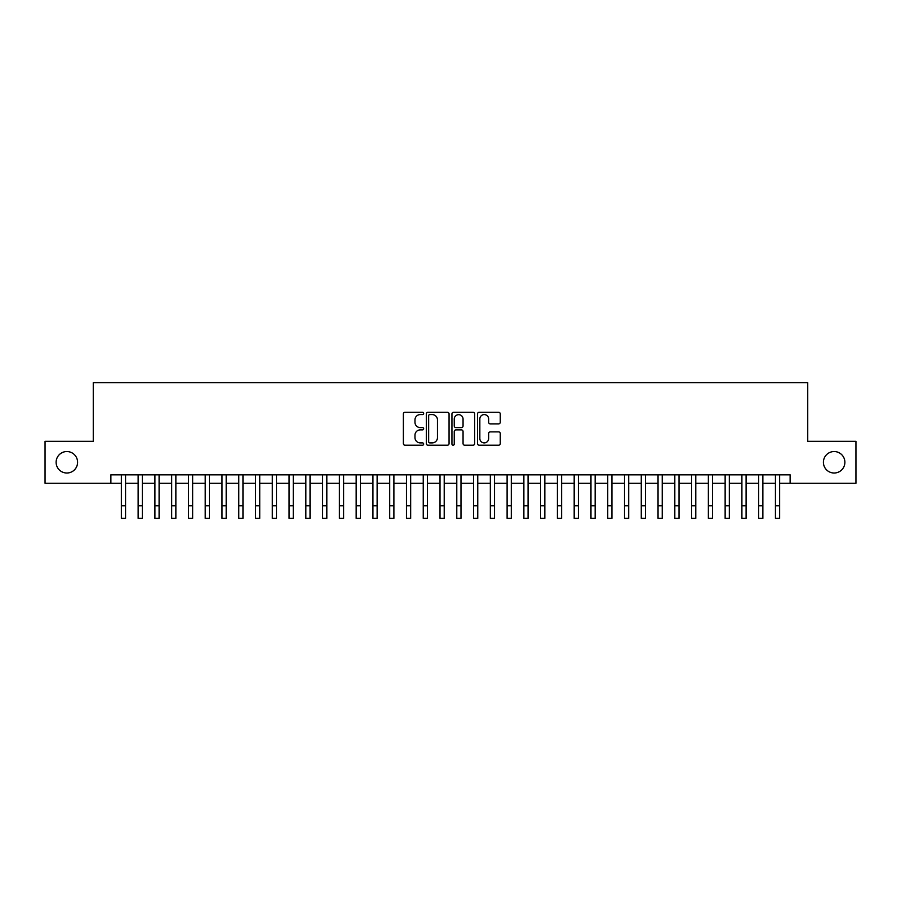 <?xml version="1.0" encoding="UTF-8"?>
<svg xmlns="http://www.w3.org/2000/svg" width="901" height="901" viewBox="0 0 901 901"><rect width="100%" height="100%" fill="white"/><g stroke="black" fill="none" stroke-linecap="round" stroke-linejoin="round"><path stroke-width="1.35" d="M423.661 413.424A1.149 1.149 0 0 0 422.513 412.275L405.022 412.275A1.644 1.644 0 0 0 403.378 413.919L403.378 443.551A1.644 1.644 0 0 0 405.022 445.207L422.513 445.207A1.149 1.149 0 0 0 423.661 444.047A1.149 1.149 0 0 0 422.513 442.898L420.249 442.898A5.271 5.271 0 0 1 414.978 437.627L414.978 435.16A5.271 5.271 0 0 1 420.249 429.89L422.513 429.89A1.149 1.149 0 0 0 423.661 428.741A1.149 1.149 0 0 0 422.513 427.592L420.249 427.592A5.271 5.271 0 0 1 414.978 422.321L414.978 419.855A5.271 5.271 0 0 1 420.249 414.584L422.513 414.584A1.149 1.149 0 0 0 423.661 413.424M823.413 462.281A10.733 10.733 0 0 0 834.146 473.014A10.733 10.733 0 0 0 844.879 462.281A10.733 10.733 0 0 0 834.146 451.547A10.733 10.733 0 0 0 823.413 462.281M56.121 462.281A10.733 10.733 0 0 0 66.854 473.014A10.733 10.733 0 0 0 77.587 462.281A10.733 10.733 0 0 0 66.854 451.547A10.733 10.733 0 0 0 56.121 462.281M498.613 423.887A1.644 1.644 0 0 0 500.258 422.231L500.258 413.919A1.644 1.644 0 0 0 498.613 412.275L479.186 412.275A1.644 1.644 0 0 0 477.541 413.919L477.541 443.551A1.644 1.644 0 0 0 479.186 445.207L498.613 445.207A1.644 1.644 0 0 0 500.258 443.551L500.258 433.516A1.644 1.644 0 0 0 498.613 431.872L490.302 431.872A1.644 1.644 0 0 0 488.646 433.516L488.646 438.494A4.404 4.404 0 0 1 484.242 442.898A4.404 4.404 0 0 1 479.839 438.494L479.839 418.988A4.404 4.404 0 0 1 484.242 414.584A4.404 4.404 0 0 1 488.646 418.988L488.646 422.231A1.644 1.644 0 0 0 490.302 423.887L498.613 423.887M110.879 483.251L45.05 483.251L45.05 441.321L93.265 441.321L93.265 382.621L807.735 382.621L807.735 441.321L855.95 441.321L855.95 483.251L790.121 483.251L790.121 474.861L110.879 474.861L110.879 483.251L121.365 483.251M449.058 413.919A1.644 1.644 0 0 0 447.414 412.275L427.986 412.275A1.644 1.644 0 0 0 426.342 413.919L426.342 443.551A1.644 1.644 0 0 0 427.986 445.207L447.414 445.207A1.644 1.644 0 0 0 449.058 443.551L449.058 413.919M453.586 412.275L473.014 412.275A1.644 1.644 0 0 1 474.658 413.919L474.658 443.551A1.644 1.644 0 0 1 473.014 445.207L464.702 445.207A1.644 1.644 0 0 1 463.058 443.551L463.058 431.534A1.644 1.644 0 0 0 461.402 429.89L455.895 429.89A1.644 1.644 0 0 0 454.25 431.534L454.25 444.047A1.149 1.149 0 0 1 453.09 445.207A1.149 1.149 0 0 1 451.942 444.047L451.942 413.919A1.644 1.644 0 0 1 453.586 412.275M125.554 483.251L138.135 483.251M142.324 483.251L154.904 483.251M159.094 483.251L171.674 483.251M175.864 483.251L188.444 483.251M192.634 483.251L205.214 483.251M209.415 483.251L221.984 483.251M226.185 483.251L238.765 483.251M242.955 483.251L255.535 483.251M259.725 483.251L272.305 483.251M276.494 483.251L289.075 483.251M293.264 483.251L305.844 483.251M310.034 483.251L322.614 483.251M326.815 483.251L339.384 483.251M343.585 483.251L356.165 483.251M360.355 483.251L372.935 483.251M377.125 483.251L389.705 483.251M393.895 483.251L406.475 483.251M410.665 483.251L423.245 483.251M427.434 483.251L440.015 483.251M444.216 483.251L456.784 483.251M460.985 483.251L473.566 483.251M477.755 483.251L490.335 483.251M494.525 483.251L507.105 483.251M511.295 483.251L523.875 483.251M528.065 483.251L540.645 483.251M544.835 483.251L557.415 483.251M561.616 483.251L574.185 483.251M578.386 483.251L590.966 483.251M595.156 483.251L607.736 483.251M611.925 483.251L624.506 483.251M628.695 483.251L641.275 483.251M645.465 483.251L658.045 483.251M662.235 483.251L674.815 483.251M679.016 483.251L691.585 483.251M695.786 483.251L708.366 483.251M712.556 483.251L725.136 483.251M729.326 483.251L741.906 483.251M746.096 483.251L758.676 483.251M762.865 483.251L775.446 483.251M779.635 483.251L790.121 483.251M429.8 414.584A1.149 1.149 0 0 0 428.651 415.733L428.651 441.749A1.149 1.149 0 0 0 429.8 442.898L432.187 442.898A5.271 5.271 0 0 0 437.458 437.627L437.458 419.855A5.271 5.271 0 0 0 432.187 414.584L429.8 414.584M463.058 419.066A4.404 4.404 0 0 0 458.654 414.663A4.404 4.404 0 0 0 454.25 419.066L454.25 425.936A1.644 1.644 0 0 0 455.895 427.592L461.402 427.592A1.644 1.644 0 0 0 463.058 425.936L463.058 419.066M121.365 505.799L125.554 505.799L125.554 518.379L121.365 518.379L121.365 474.861M125.554 505.799L125.554 474.861M138.135 505.799L142.324 505.799L142.324 518.379L138.135 518.379L138.135 474.861M142.324 505.799L142.324 474.861M154.904 505.799L159.094 505.799L159.094 518.379L154.904 518.379L154.904 474.861M159.094 505.799L159.094 474.861M171.674 505.799L175.864 505.799L175.864 518.379L171.674 518.379L171.674 474.861M175.864 505.799L175.864 474.861M188.444 505.799L192.634 505.799L192.634 518.379L188.444 518.379L188.444 474.861M192.634 505.799L192.634 474.861M205.214 505.799L209.415 505.799L209.415 518.379L205.214 518.379L205.214 474.861M209.415 505.799L209.415 474.861M221.984 505.799L226.185 505.799L226.185 518.379L221.984 518.379L221.984 474.861M226.185 505.799L226.185 474.861M238.765 505.799L242.955 505.799L242.955 518.379L238.765 518.379L238.765 474.861M242.955 505.799L242.955 474.861M255.535 505.799L259.725 505.799L259.725 518.379L255.535 518.379L255.535 474.861M259.725 505.799L259.725 474.861M272.305 505.799L276.494 505.799L276.494 518.379L272.305 518.379L272.305 474.861M276.494 505.799L276.494 474.861M289.075 505.799L293.264 505.799L293.264 518.379L289.075 518.379L289.075 474.861M293.264 505.799L293.264 474.861M305.844 505.799L310.034 505.799L310.034 518.379L305.844 518.379L305.844 474.861M310.034 505.799L310.034 474.861M322.614 505.799L326.815 505.799L326.815 518.379L322.614 518.379L322.614 474.861M326.815 505.799L326.815 474.861M339.384 505.799L343.585 505.799L343.585 518.379L339.384 518.379L339.384 474.861M343.585 505.799L343.585 474.861M356.165 505.799L360.355 505.799L360.355 518.379L356.165 518.379L356.165 474.861M360.355 505.799L360.355 474.861M372.935 505.799L377.125 505.799L377.125 518.379L372.935 518.379L372.935 474.861M377.125 505.799L377.125 474.861M389.705 505.799L393.895 505.799L393.895 518.379L389.705 518.379L389.705 474.861M393.895 505.799L393.895 474.861M406.475 505.799L410.665 505.799L410.665 518.379L406.475 518.379L406.475 474.861M410.665 505.799L410.665 474.861M423.245 505.799L427.434 505.799L427.434 518.379L423.245 518.379L423.245 474.861M427.434 505.799L427.434 474.861M440.015 505.799L444.216 505.799L444.216 518.379L440.015 518.379L440.015 474.861M444.216 505.799L444.216 474.861M456.784 505.799L460.985 505.799L460.985 518.379L456.784 518.379L456.784 474.861M460.985 505.799L460.985 474.861M473.566 505.799L477.755 505.799L477.755 518.379L473.566 518.379L473.566 474.861M477.755 505.799L477.755 474.861M490.335 505.799L494.525 505.799L494.525 518.379L490.335 518.379L490.335 474.861M494.525 505.799L494.525 474.861M507.105 505.799L511.295 505.799L511.295 518.379L507.105 518.379L507.105 474.861M511.295 505.799L511.295 474.861M523.875 505.799L528.065 505.799L528.065 518.379L523.875 518.379L523.875 474.861M528.065 505.799L528.065 474.861M540.645 505.799L544.835 505.799L544.835 518.379L540.645 518.379L540.645 474.861M544.835 505.799L544.835 474.861M557.415 505.799L561.616 505.799L561.616 518.379L557.415 518.379L557.415 474.861M561.616 505.799L561.616 474.861M574.185 505.799L578.386 505.799L578.386 518.379L574.185 518.379L574.185 474.861M578.386 505.799L578.386 474.861M590.966 505.799L595.156 505.799L595.156 518.379L590.966 518.379L590.966 474.861M595.156 505.799L595.156 474.861M607.736 505.799L611.925 505.799L611.925 518.379L607.736 518.379L607.736 474.861M611.925 505.799L611.925 474.861M624.506 505.799L628.695 505.799L628.695 518.379L624.506 518.379L624.506 474.861M628.695 505.799L628.695 474.861M641.275 505.799L645.465 505.799L645.465 518.379L641.275 518.379L641.275 474.861M645.465 505.799L645.465 474.861M658.045 505.799L662.235 505.799L662.235 518.379L658.045 518.379L658.045 474.861M662.235 505.799L662.235 474.861M674.815 505.799L679.016 505.799L679.016 518.379L674.815 518.379L674.815 474.861M679.016 505.799L679.016 474.861M691.585 505.799L695.786 505.799L695.786 518.379L691.585 518.379L691.585 474.861M695.786 505.799L695.786 474.861M708.366 505.799L712.556 505.799L712.556 518.379L708.366 518.379L708.366 474.861M712.556 505.799L712.556 474.861M725.136 505.799L729.326 505.799L729.326 518.379L725.136 518.379L725.136 474.861M729.326 505.799L729.326 474.861M741.906 505.799L746.096 505.799L746.096 518.379L741.906 518.379L741.906 474.861M746.096 505.799L746.096 474.861M758.676 505.799L762.865 505.799L762.865 518.379L758.676 518.379L758.676 474.861M762.865 505.799L762.865 474.861M775.446 505.799L779.635 505.799L779.635 518.379L775.446 518.379L775.446 474.861M779.635 505.799L779.635 474.861"/></g></svg>
